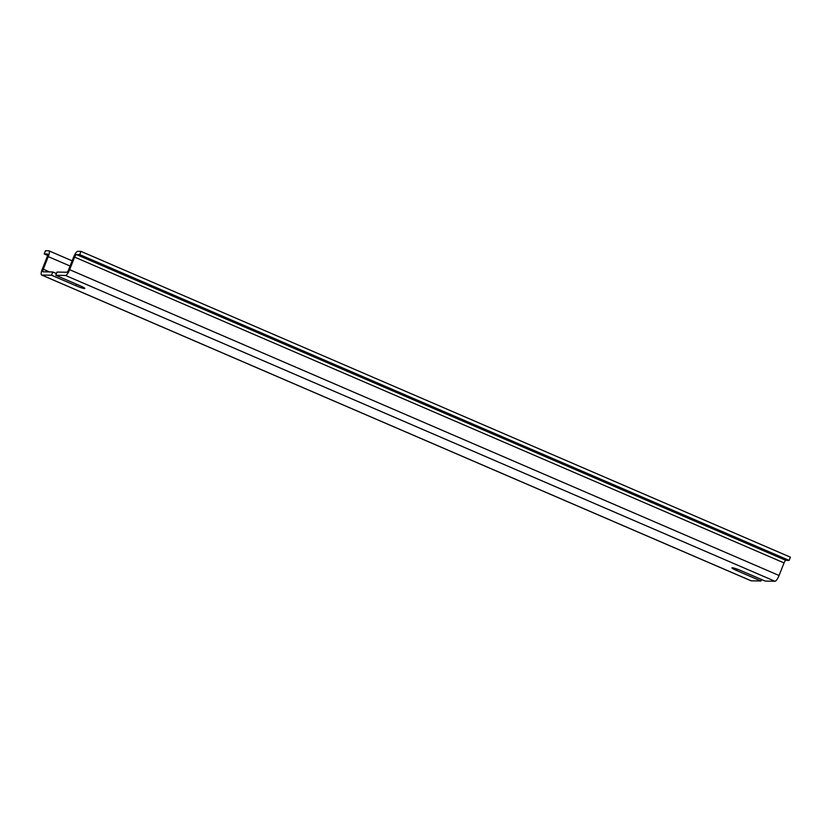 <?xml version="1.0" encoding="UTF-8"?>
<svg xmlns="http://www.w3.org/2000/svg" width="832" height="832" viewBox="0 0 832 832"><rect width="100%" height="100%" fill="white"/><g stroke="black" fill="none" stroke-linecap="round" stroke-linejoin="round"><path stroke-width="1.25" d="M55.786 275.288L65.52 275.465A6.282 1.695 113.3 0 0 69.638 269.693L74.62 257.109A2.787 0.759 -66.7 0 1 76.45 254.55L79.695 254.602L80.974 251.378L77.73 251.326A6.282 1.695 113.3 0 0 73.611 257.098L68.63 269.672A2.787 0.759 -66.7 0 1 66.799 272.241L57.054 272.064L55.786 275.288L80.153 285.792A7.332 0.78 21.6 0 1 84.833 288.454A7.332 0.78 21.6 0 1 75.889 285.719L51.522 275.215L52.801 271.981L56.462 273.562M761.54 579.509L760.947 581.006L736.58 570.502A7.332 0.78 21.6 0 1 731.9 567.85A7.332 0.78 21.6 0 1 740.834 570.586L765.201 581.09L774.935 581.266A6.282 1.695 -66.7 0 0 779.064 575.494L784.046 562.91A2.787 0.759 113.3 0 1 785.876 560.352L789.121 560.404L790.4 557.18L80.974 251.378M51.522 275.215L41.787 275.038A6.282 1.695 113.3 0 1 41.6 274.997A6.282 1.695 113.3 0 1 42.266 269.194L47.237 256.61A2.787 0.759 -66.7 0 0 47.538 254.041A2.787 0.759 -66.7 0 0 47.455 254.02L44.21 253.958L45.479 250.734L48.724 250.796A6.282 1.695 113.3 0 1 48.911 250.827A6.282 1.695 113.3 0 1 48.256 256.63L43.274 269.214A2.787 0.759 -66.7 0 0 42.983 271.794A2.787 0.759 -66.7 0 0 43.066 271.804L52.801 271.981M750.87 580.684A6.282 1.695 -66.7 0 0 751.026 580.798A6.282 1.695 -66.7 0 0 751.213 580.83L760.947 581.006M79.695 254.602L789.121 560.404M44.21 253.958L47.622 255.434M75.889 285.719L76.482 284.211M736.58 570.502L737.131 569.119M76.45 254.55L785.876 560.352M74.62 257.109L784.046 562.91M69.638 269.693L779.064 575.494M65.52 275.465L774.935 581.266M41.787 275.038L751.213 580.83M43.274 269.214L49.566 271.929M48.256 256.63L70.065 266.032M41.6 274.997L751.026 580.798M48.911 250.827L72.124 260.832"/></g></svg>
